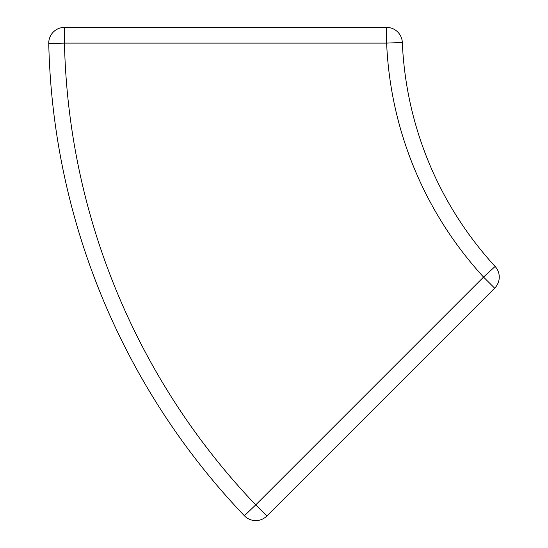<?xml version="1.0" encoding="UTF-8"?>
<svg xmlns="http://www.w3.org/2000/svg" width="548" height="548" viewBox="0 0 548 548"><rect width="100%" height="100%" fill="white"/><g stroke="black" fill="none" stroke-linecap="round" stroke-linejoin="round"><path stroke-width="0.82" d="M244.374 515.743A15.707 15.707 0 0 0 266.842 515.997L494.652 288.186A15.707 15.707 0 0 0 495.118 266.458A353.433 353.433 0 0 1 402.321 42.443A15.707 15.707 0 0 0 386.628 27.4L64.452 27.4A15.707 15.707 0 0 0 48.751 43.463A706.872 706.872 0 0 0 244.374 515.743L255.731 504.893L266.842 515.997M386.628 27.4L386.628 43.107A369.147 369.147 0 0 0 483.542 277.083L495.118 266.458M48.751 43.463L64.452 43.107A691.165 691.165 0 0 0 255.731 504.893L483.542 277.083L494.652 288.186M64.452 27.4L64.452 43.107L386.628 43.107L402.321 42.443"/></g></svg>
